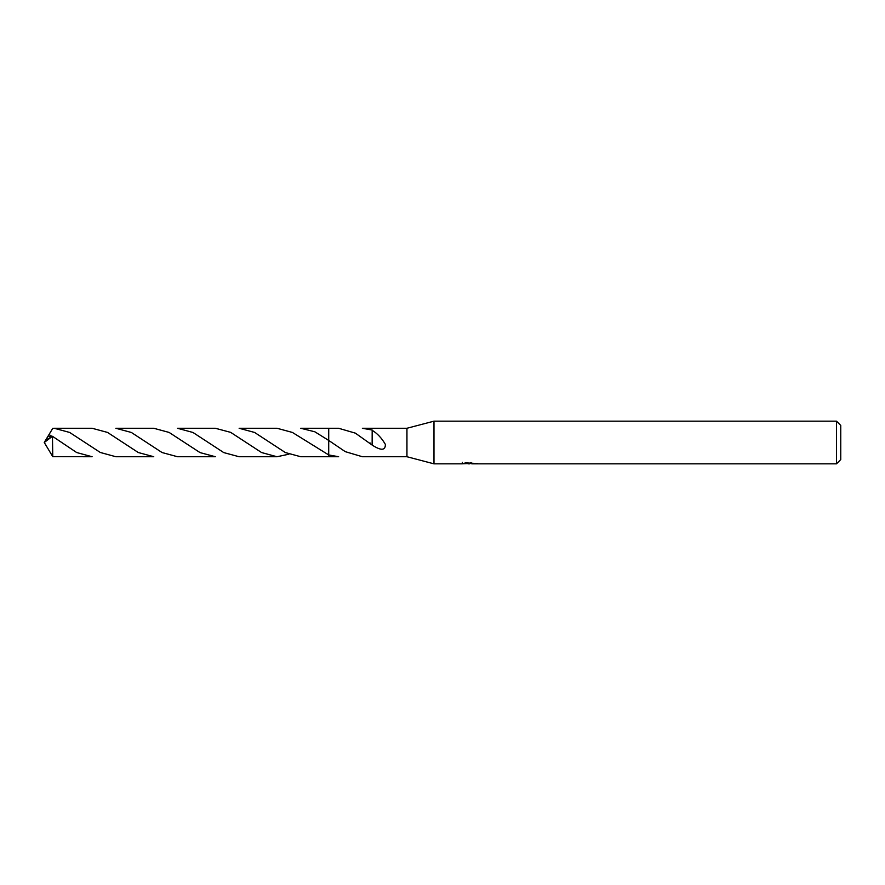 <?xml version="1.0" encoding="UTF-8"?>
<svg xmlns="http://www.w3.org/2000/svg" width="885" height="885" viewBox="0 0 885 885"><rect width="100%" height="100%" fill="white"/><g stroke="black" fill="none" stroke-linecap="round" stroke-linejoin="round"><path stroke-width="1.33" d="M462.412 462.368L462.269 463.84L433.971 463.84L406.945 456.726L406.945 428.274L433.971 421.16L836.48 421.16L840.75 425.431L840.75 459.569L836.48 463.84L471.782 463.84L471.705 462.866M433.971 463.84L433.971 421.16M471.705 463.497L467.048 463.629M469.526 463.84L468.519 463.84M836.48 463.84L836.48 421.16M462.412 463.795L470.377 463.43L463.552 463.43L465.776 462.866L476.639 463.497M477.524 463.596C470.411 463.651 470.411 463.707 477.524 463.773M328.711 454.945L292.393 432.433L277.016 428.263L239.127 428.263L254.592 432.455L285.346 452.556L300.756 456.737L328.711 456.737L328.711 454.945L338.634 456.726L328.711 456.726L328.711 428.274L338.634 428.274L355.383 433.152L372.142 445.066C381.07 450.83 385.473 450.598 385.362 444.381C381.712 438.108 377.309 433.418 372.142 430.298M328.711 428.263L300.756 428.263L314.839 431.791L328.711 440.431L328.722 428.274L328.711 440.431L345.261 451.649L362.363 456.726L406.945 456.726M372.142 444.458L372.176 430.022L362.363 428.274L406.945 428.274M470.377 462.866L470.377 463.43M52.458 436.88L52.779 456.682L92.106 456.726L76.674 452.534L52.458 436.283L45.522 440.343L44.25 442.5L52.458 436.283M115.869 428.274L131.367 432.466L162.055 452.534L177.509 456.726L215.365 456.726L200.043 452.6L169.123 432.433L153.769 428.274L115.869 428.274M45.578 440.276L52.779 428.318L54.273 428.274L69.672 432.455L100.315 452.478L115.869 456.726L153.769 456.726L138.27 452.523L107.528 432.422L92.117 428.274L54.273 428.274M177.509 428.274L192.996 432.488L223.75 452.589L239.127 456.737L277.005 456.737L261.595 452.556L230.675 432.367L215.365 428.274L177.509 428.274M288.886 454.204L277.005 456.737M51.861 436.382L49.029 434.513M45.566 444.657L52.779 456.682M45.445 444.458L44.25 442.5M370.052 442.931L370.627 443.352M49.04 436.294L50.666 436.814M185.153 442.92L185.761 443.352"/></g></svg>
